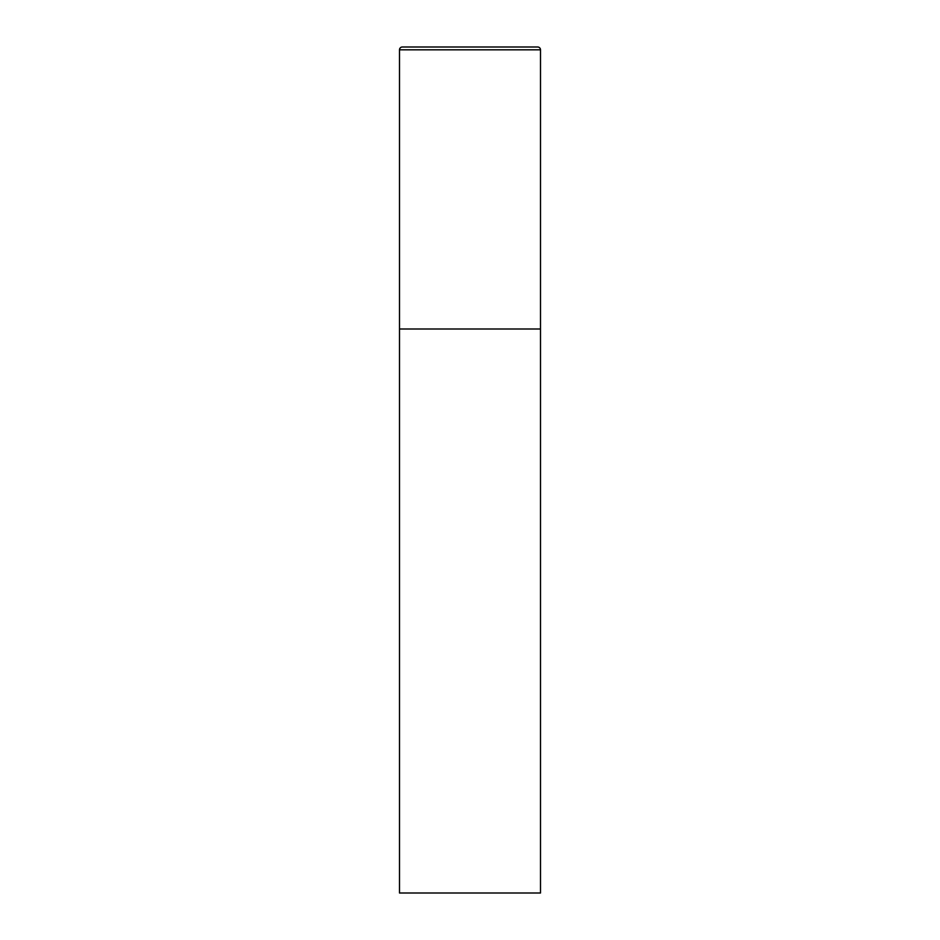 <?xml version="1.0" encoding="UTF-8"?>
<svg xmlns="http://www.w3.org/2000/svg" width="940" height="940" viewBox="0 0 940 940"><rect width="100%" height="100%" fill="white"/><g stroke="black" fill="none" stroke-linecap="round" stroke-linejoin="round"><path stroke-width="1.41" d="M399.5 49.82L399.5 893L540.5 893L540.5 329L399.5 329L540.5 329L540.5 49.82A2.82 2.82 0 0 0 537.68 47L402.32 47A2.82 2.82 0 0 0 399.5 49.82L540.5 49.82"/></g></svg>
